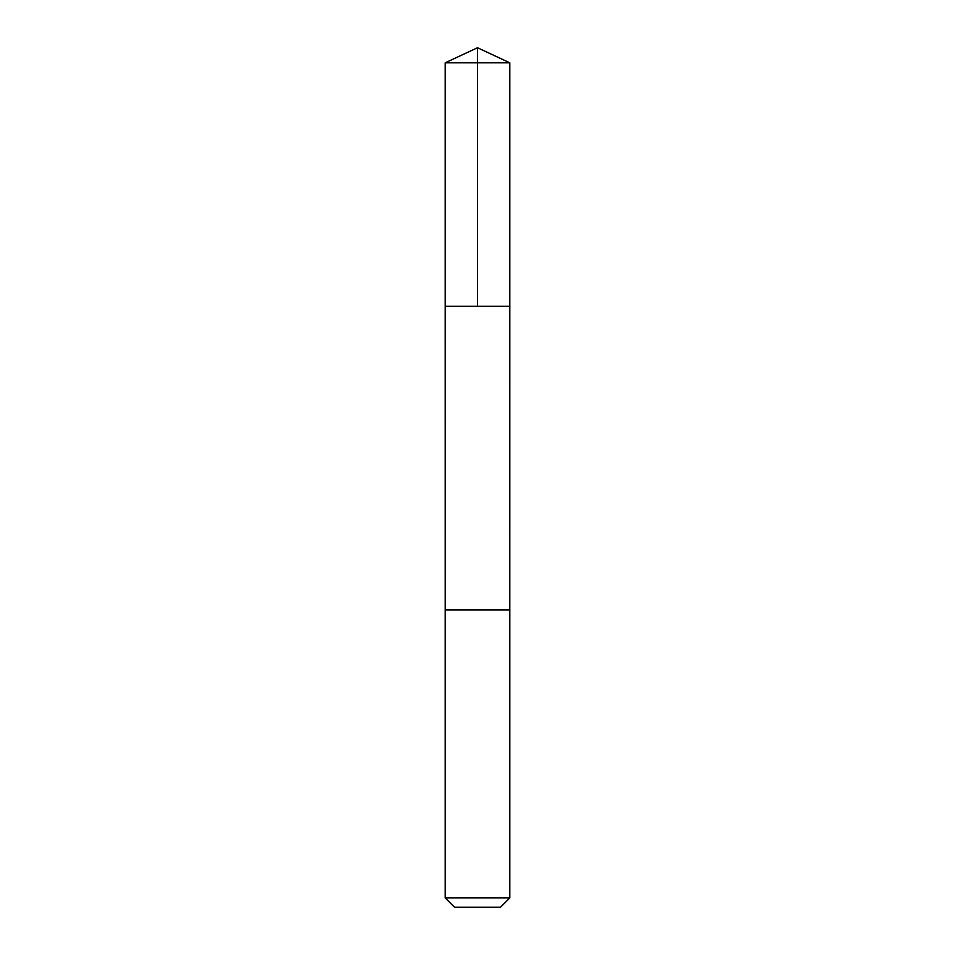 <?xml version="1.0" encoding="UTF-8"?>
<svg xmlns="http://www.w3.org/2000/svg" width="955" height="955" viewBox="0 0 955 955"><rect width="100%" height="100%" fill="white"/><g stroke="black" fill="none" stroke-linecap="round" stroke-linejoin="round"><path stroke-width="1.43" d="M448.349 306.245L509.815 306.245L509.815 62.815L445.185 62.815L445.185 306.245L509.815 306.245L509.803 609.982L445.197 609.982L445.185 306.245L448.349 306.245M509.815 609.982L445.185 609.982L445.185 897.927L509.815 897.927L509.815 609.982M509.815 897.927L500.48 907.25L454.52 907.25L445.185 897.927M477.5 306.245L477.5 47.75L445.185 62.815M477.5 47.75L509.815 62.815"/></g></svg>
